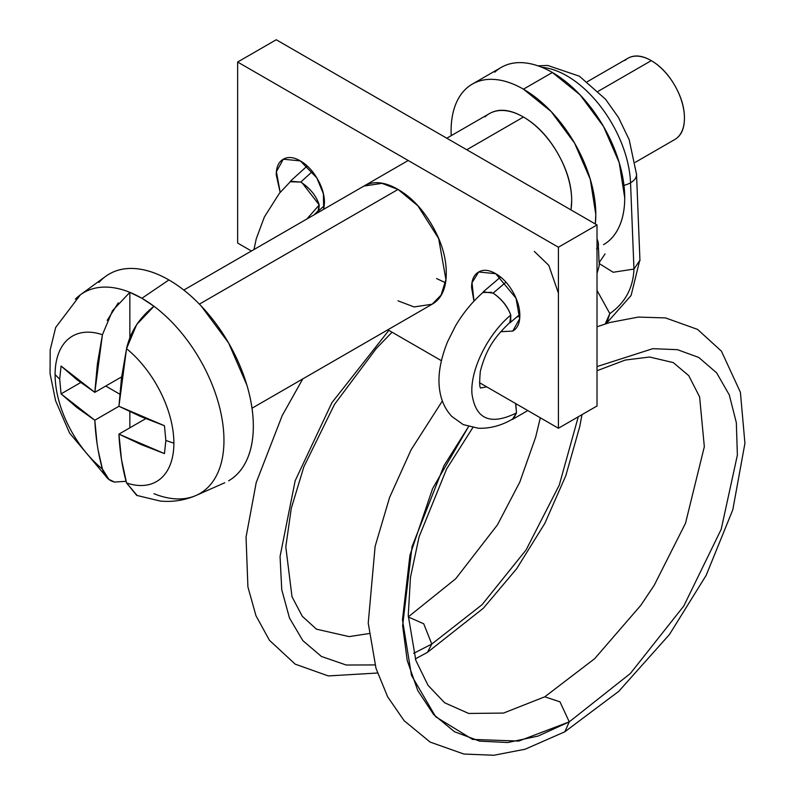 <?xml version="1.0" encoding="UTF-8"?>
<svg xmlns="http://www.w3.org/2000/svg" width="795" height="795" viewBox="0 0 795 795"><rect width="100%" height="100%" fill="white"/><g stroke="black" fill="none" stroke-linecap="round" stroke-linejoin="round"><path stroke-width="1.19" d="M599.589 263.781L613.174 272.258L633.963 269.068L630.544 182.78A90.153 52.053 -120 0 0 544.277 67.575M253.963 249.55L256.278 238.719L264.387 216.975L279.363 193.334L290.731 181.26L300.729 182.065L312.375 171.541L300.729 182.065C310.1 188.196 316.261 195.828 319.232 204.961L318.735 210.526L316.887 212.056M302.219 182.959L319.232 204.961L306.86 219.013L319.232 204.961L318.01 211.013L314.214 214.769M578.273 416.789L559.282 485.059L526.101 549.911L482.068 604.687L431.784 644.059L423.725 623.797L408.292 616.98L423.725 623.797L431.784 644.059L413.678 653.331L431.784 644.059L427.462 652.347L431.784 644.059L482.068 604.687L526.101 549.911L559.282 485.059L578.273 416.789M375.011 664.928L346.222 665.027L321.428 656.471L302.835 640.621L289.479 618.023L281.748 589.661L280.059 556.49L295.154 480.786L331.932 402.638L388.864 330.352L331.932 402.638L295.154 480.786L280.059 556.49L281.748 589.661L289.479 618.023L302.835 640.621L321.428 656.471L346.222 665.027L375.011 664.928M636.298 172.922A20.461 11.249 177.7 0 1 630.544 182.78A20.461 11.249 177.7 0 1 623.986 185.374M605.393 323.535L609.825 313.608C625.089 302.925 633.138 288.078 633.963 269.068C633.138 288.078 625.089 302.925 609.825 313.608L597.015 290.394M607.301 322.382L631.091 295.521L639.647 260.671L633.963 269.068L630.544 182.78A20.461 11.249 -2.3 0 0 636.537 174.512M606.933 322.76L609.825 313.608L597.015 290.423M569.26 721.86L538.056 736.081L507.806 742.53L479.604 741.119L454.541 731.758L433.692 714.606L417.753 690.517L407.229 660.536L402.628 625.695L412.029 546.702L443.958 465.751L468.553 426.587L432.609 488.597L409.932 555.278L402.469 619.782L411.492 675.382L435.65 716.742L472.647 739.42L518.757 741.069L569.26 721.86L630.346 673.514L683.76 606.048L721.194 529.321L737.372 455.118L736.329 422.642L729.283 394.906L716.633 372.855L698.726 357.432L677.449 349.681L652.824 348.677L597.015 366.584L652.824 348.677L677.449 349.681L698.726 357.432L716.633 372.855L729.283 394.906L736.329 422.642L737.372 455.118L721.194 529.321L683.76 606.048L630.346 673.514L569.26 721.86L564.828 731.788L569.26 721.86L559.978 701.836L544.784 696.808L559.978 701.836L569.26 721.86M515.786 403.631L516.492 412.913L513.54 418.657L510.579 420.167M493.109 293.136L505.928 282.205L493.109 293.136C501.496 298.96 507.389 306.274 510.788 315.068C487.713 334.248 470.113 369.973 471.952 393.744C475.599 419.323 490.445 425.713 516.492 412.913L512.556 419.064C501.466 425.583 490.078 428.644 478.381 428.247L463.207 424.59L451.759 416.391C445.299 409.385 441.295 400.819 439.764 390.683C437.479 376.701 440.072 360.403 447.545 341.8L455.465 325.98C463.266 312.753 472.657 301.385 483.638 291.894L493.109 293.136C501.615 298.88 507.508 306.194 510.788 315.068L510.728 321.925L508.78 323.456M597.711 247.782A20.461 8.258 -130.5 0 0 597.76 240.915C599.003 245.049 598.595 247.722 596.538 248.954M597.015 238.768L597.76 240.915M482.764 292.481L491.698 292.351M515.617 403.532L516.492 412.913C490.445 425.713 475.599 419.323 471.952 393.744C470.113 369.973 487.713 334.248 510.788 315.068L509.853 322.512C493.367 338.153 485.894 350.327 480.339 371.275C479.266 383.339 479.534 388.894 481.144 387.94M605.055 253.933L599.37 262.33L599.629 263.95M541.862 67.307A90.153 52.053 60 0 1 630.544 182.78M290.006 181.747L300.729 182.065M252.015 408.213L432.142 304.217C441.563 298.781 446.273 288.366 446.273 272.993C446.273 257.61 441.563 241.76 432.142 225.452C422.721 209.135 411.353 197.13 398.037 189.439C384.71 181.747 373.342 180.624 363.921 186.06L381.958 183.347L398.037 189.439L417.842 205.786L438.651 238.54L445.916 279.522L441.126 295.054L432.142 304.217L414.116 306.94L398.037 300.838M280.178 192.34L276.402 171.69L283.298 159.209L300.351 160.898L316.788 177.851L323.366 193.712L323.684 209.304M500.701 331.714L512.765 331.078C517.475 328.355 519.831 323.148 519.831 315.456L516.034 317.652L519.831 315.456C519.831 307.774 517.475 299.844 512.765 291.685C508.065 283.537 502.37 277.534 495.712 273.689L516.025 298.234L519.652 318.725L512.765 331.078L500.741 331.674M473.999 301.116L472.011 282.732L478.66 271.999L495.712 273.689C489.054 269.843 483.37 269.276 478.66 271.999C473.949 274.712 471.594 279.92 471.594 287.611L473.949 301.166M558.418 247.225L558.418 428.247L597.015 405.977L597.015 224.945L558.418 247.225L597.015 224.945L276.233 39.75L237.645 62.03L558.418 247.225L558.418 428.247L479.455 382.663L558.418 428.247L597.015 405.977L597.015 224.945L276.233 39.75L237.645 62.03L558.418 247.225M237.645 243.051L237.645 62.03L237.645 243.051L251.429 251.011L237.645 243.051M558.418 293.176L548.779 265.331L534.3 251.409M436.624 278.558L445.458 282.722M441.404 360.691L387.871 329.786L441.404 360.691M323.764 209.254L324.469 202.665C324.469 194.984 322.114 187.054 317.414 178.895C312.703 170.746 307.019 164.744 300.351 160.898C293.693 157.052 288.009 156.486 283.298 159.209C278.588 161.922 276.233 167.129 276.233 174.82L280.148 192.38M677.668 137.356A46.895 27.08 -120 0 0 680.997 99.087A46.895 27.08 -120 0 0 651.284 60.639L598.218 91.276L651.284 60.639C642.121 55.352 634.301 54.577 627.831 58.313L587.326 81.696M609.944 239.881A102.326 59.078 -120 0 0 617.198 156.367A102.326 59.078 -120 0 0 552.366 72.484L523.448 89.179A102.326 59.078 60 0 1 595.316 223.971L595.803 214.511L590.297 179.352L574.616 143.189L551.144 111.529L523.448 89.179L552.366 72.484L580.062 94.834L603.534 126.494L619.216 162.657L624.721 197.806C624.721 208.886 622.892 218.486 619.216 226.605C615.549 234.724 610.322 240.736 603.534 244.651M233.014 477.855A119.379 68.927 -120 0 0 245.595 380.964A119.379 68.927 -120 0 0 168.908 279.949L141.908 298.274A116.04 66.999 60 0 1 153.972 306.264A116.04 66.999 60 0 1 219.281 406.136A116.04 66.999 60 0 1 202.258 492.045A116.04 66.999 60 0 1 153.972 493.695M97.05 443.461L94.814 420.207L76.886 407.497L61.076 393.883L59.685 379.155A306.979 177.235 180 0 1 55.093 374.554A84.002 48.495 -120 0 0 102.426 469.04L98.173 450.407M202.258 492.045A116.04 66.999 -120 0 0 219.281 406.136A116.04 66.999 -120 0 0 153.972 306.264C139.493 317.622 130.36 331.753 126.544 348.657L118.932 406.275L164.456 425.732L165.847 440.46A306.979 177.235 0 0 0 173.876 443.143A84.002 48.495 -120 0 0 126.544 348.657L121.496 377.943L118.932 406.275L140.914 416.62L164.456 425.732L165.847 440.46L164.456 453.587L140.914 444.465L118.932 434.13L121.496 459.5L126.544 482.963A84.002 48.495 -120 0 0 173.876 443.143A306.979 177.235 180 0 1 165.847 440.46L164.456 453.587L118.932 434.13L145.753 418.647L118.932 434.13C119.806 451.689 122.341 467.967 126.544 482.963L136.73 495.394L160.212 501.049C172.754 502.231 184.758 500.343 196.226 495.384L224.786 482.744M570.939 209.9A68.221 39.382 -120 0 0 523.448 117.034L466.774 149.758L523.448 117.034A68.221 39.382 -120 0 0 485.069 116.835M398.037 189.439L199.396 304.127L398.037 189.439M126.087 481.293L114.559 482.078L108.875 479.345L102.426 469.04A84.002 48.495 60 0 1 55.093 374.554A84.002 48.495 60 0 1 102.426 334.725L112.532 310.666L129.853 292.331A116.04 66.999 -120 0 0 75.346 299.188A116.04 66.999 60 0 1 129.853 292.331A116.04 66.999 60 0 1 141.908 298.274L168.908 279.949A119.379 68.927 -120 0 0 98.968 282.464M107.186 320.385L118.286 302.865M114.559 482.078C108.498 480.597 104.443 476.255 102.426 469.04C98.222 454.044 95.688 437.767 94.814 420.207L118.932 406.275L94.814 420.207L61.076 393.883L80.693 382.554L61.076 393.883L59.685 379.155L61.076 366.038L76.886 379.642L94.814 392.352L97.378 364.021L102.426 334.725A84.002 48.495 -120 0 0 55.093 374.554A306.979 177.235 0 0 0 59.685 379.155L61.076 366.038L94.814 392.352L121.635 376.87L94.814 392.352L102.426 334.725M129.853 292.331L129.853 337.726L129.853 292.331L141.908 298.274L153.972 306.264L136.67 324.569L126.544 348.657A84.002 48.495 60 0 1 173.876 443.143A84.002 48.495 60 0 1 126.544 482.963L137.207 495.573M228.602 480.816C236.513 476.245 242.614 469.219 246.897 459.748C251.18 450.288 253.327 439.088 253.327 426.16C253.327 413.231 251.18 399.567 246.897 385.148L228.602 342.963L201.214 306.025C190.87 295.104 180.107 286.419 168.908 279.949C157.718 273.49 146.946 269.743 136.601 268.72C126.266 267.696 117.133 269.465 109.223 274.036M105.735 386.052L119.727 394.131L105.735 386.052M129.853 411.661L129.853 427.829L129.853 411.661M451.202 135.677L451.093 130.956C451.093 119.876 452.931 110.276 456.598 102.167C460.275 94.049 465.502 88.036 472.29 84.111C479.077 80.196 486.898 78.675 495.762 79.56C504.626 80.434 513.858 83.644 523.448 89.179A102.326 59.078 60 0 0 465.88 88.891A102.326 59.078 60 0 0 451.212 135.667M571.019 209.94L571.684 200.579C571.684 185.205 566.974 169.355 557.563 153.037C548.143 136.73 536.774 124.726 523.448 117.034C510.132 109.342 498.763 108.219 489.342 113.655L446.79 138.221M472.29 84.111L501.208 67.416C507.995 63.501 515.816 61.98 524.68 62.865C533.544 63.739 542.776 66.949 552.366 72.484A102.326 59.078 -120 0 0 494.798 72.186M635.294 162.319L674.726 139.552C681.206 135.806 684.445 128.651 684.445 118.077C684.445 107.504 681.206 96.612 674.726 85.393C668.257 74.174 660.436 65.925 651.284 60.639A46.895 27.08 -120 0 0 624.89 60.5M324.32 205.686L318.089 211.321M540.322 417.802L535.671 437.111L519.831 482.028L497.471 524.829L455.694 578.78L408.292 616.87M369.099 633.545L349.084 636.606L316.44 629.173L302.289 616.274L292.003 596.747L285.793 546.89L291.278 508.313L303.859 466.814L334.496 404.397L376.323 348.458L392.044 332.191M599.062 262.31L598.476 247.573M472.806 427.601L446.661 468.881L419.094 536.794L410.459 577.399L408.242 615.479L415.855 660.436L428.038 685.34L444.663 702.79L468.692 713.453L503.493 713.075L544.784 696.808L594.68 658.667L640.79 605.343L654.215 585.279L685.499 523.279L704.33 446.72L699.61 396.884L688.758 375.667L673.276 362.599L649.575 357.015L625.208 360.065L597.015 370.728M512.487 419.412L527.801 410.578M510.022 322.78L519.821 314.432M500.562 277.058L483.469 291.626M486.689 386.837L481.094 387.9M442.368 400.948L411.104 449.791L389.59 497.451L375.121 546.344L368.234 623.151L375.995 668.317L387.622 696.758L404.128 720.697L430.125 742.083L463.902 754.048L493.924 755.25L525.127 749.218L564.828 731.788L618.788 691.312L669.43 634.529L706.159 575.361L732.801 509.774L744.935 443.322L740.393 392.263L721.413 351.142L697.573 329.398L665.544 317.921L638.345 317.076L609.864 322.502L597.015 326.785M599.37 262.33L599.023 266.603L597.015 273.351M639.955 260.69L636.537 174.403L629.203 139.761L618.45 117.421L605.502 99.206L579.416 76.211L547.705 65.448L538.006 65.846M582 414.642L579.684 426.865L565.772 475.778L544.833 523.378L516.67 568.723L483.34 608.245L427.462 652.347L415.338 658.876M377.486 673.017L328.305 675.929L295.213 664.163L269.465 640.323L255.97 615.737L247.911 586.909L246.043 537.152L256.219 482.565L282.185 415.626L302.766 378.917M290.652 180.952L307.208 165.996M183.804 290.056L408.203 160.501M105.636 276.372L80.414 294.786L55.66 327.48L50.174 349.949L50.065 373.65L55.59 400.73L69.553 433.027L107.623 478.361"/></g></svg>
